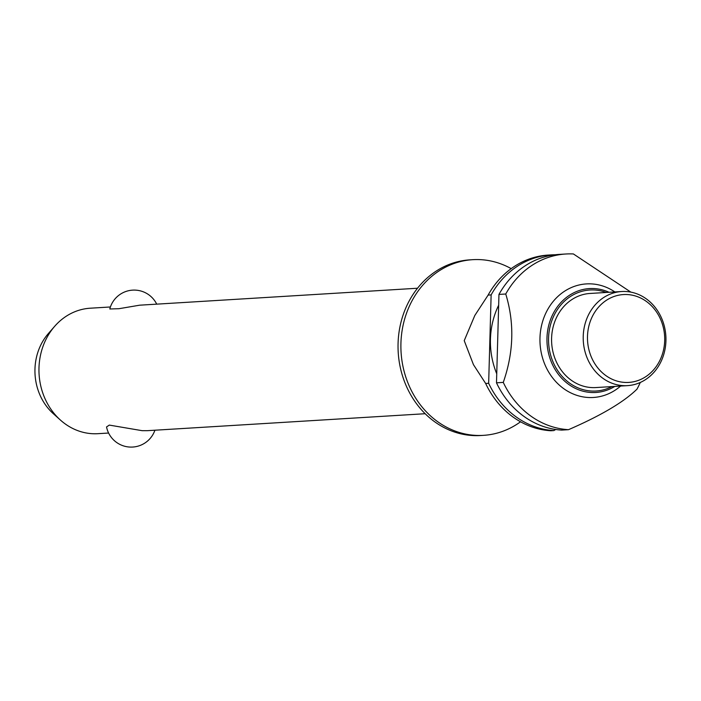 <?xml version="1.0" encoding="UTF-8"?>
<svg xmlns="http://www.w3.org/2000/svg" width="701" height="701" viewBox="0 0 701 701"><rect width="100%" height="100%" fill="white"/><g stroke="black" fill="none" stroke-linecap="round" stroke-linejoin="round"><path stroke-width="1.05" d="M520.536 421.783A88.002 77.189 -93.5 0 1 483.471 435.347A88.002 77.189 -93.5 0 1 475.664 435.374A88.002 77.189 -93.5 0 1 400.902 347.766A88.002 77.189 -93.5 0 1 472.754 259.677A88.002 77.189 -93.5 0 1 480.571 259.65A88.002 77.189 -93.5 0 1 511.187 268.641M417.516 288.234L139.648 305.189L118.916 308.712L109.803 308.975A25.14 25.14 0 0 1 156.717 304.146M110.407 306.977L90.298 308.203A62.853 55.134 86.5 0 0 54.678 326.307A62.853 55.134 86.5 0 0 60.4 420.048A62.853 55.134 86.5 0 0 92.366 433.7A62.853 55.134 86.5 0 0 97.947 433.682L108.611 433.034M154.921 430.212A25.14 25.14 0 0 1 106.534 426.944L109.33 425.095L142.084 430.668L147.306 430.677L425.165 413.721M483.471 435.347L480.623 435.523A88.002 77.189 -93.5 0 1 472.807 435.549A88.002 77.189 -93.5 0 1 398.045 347.941A88.002 77.189 -93.5 0 1 469.898 259.852L472.754 259.677M496.746 373.808A75.428 66.166 -93.5 0 1 498.656 305.233M620.622 386.049A56.886 49.894 -93.5 0 1 588.288 397.493A56.886 49.894 -93.5 0 1 539.972 337.978A56.886 49.894 -93.5 0 1 591.46 283.896A56.886 49.894 -93.5 0 1 614.873 291.94M630.83 292.115L573.409 253.955A88.002 77.189 -93.5 0 0 565.865 253.999L559.083 254.41A88.002 77.189 -93.5 0 0 498.963 294.42L505.745 294.008A88.002 77.189 -93.5 0 1 565.865 253.999M505.745 294.008C514.569 322.881 513.745 352.349 503.274 382.395L496.492 382.816L498.963 294.42M496.492 382.816A88.002 77.189 -93.5 0 0 561.72 430.099L568.502 429.678A88.002 77.189 -93.5 0 1 503.274 382.395M640.285 382.457A88.002 77.189 -93.5 0 1 636.99 389.143C623.802 402.067 600.976 415.579 568.502 429.678L568.879 429.511M623.268 385.646A47.142 41.35 -93.5 0 1 583.214 338.714A47.142 41.35 -93.5 0 1 621.708 291.52A47.142 41.35 -93.5 0 1 625.897 291.511A47.142 41.35 -93.5 0 1 665.95 338.443A47.142 41.35 -93.5 0 1 627.456 385.638A47.142 41.35 -93.5 0 1 623.268 385.646M627.456 385.638L595.815 387.565A47.142 41.35 -93.5 0 1 591.635 387.574A47.142 41.35 -93.5 0 1 551.582 340.642A47.142 41.35 -93.5 0 1 590.076 293.456L621.708 291.52M624.863 382.422A43.997 38.599 -93.5 0 1 587.491 336.384A43.997 38.599 -93.5 0 1 627.316 294.551A43.997 38.599 -93.5 0 1 664.688 340.59A43.997 38.599 -93.5 0 1 624.863 382.422M551.249 254.892L548.243 255.068A88.002 77.189 86.5 0 0 497.43 281.53A88.002 77.189 86.5 0 0 488.124 295.086L491.129 294.902A88.002 77.189 -93.5 0 1 551.249 254.892A88.002 77.189 -93.5 0 1 555.174 254.761M491.129 294.902L488.658 383.289L485.653 383.473L473.447 364.643L464.228 340.66L474.814 315.476L488.124 295.086M485.653 383.473A88.002 77.189 86.5 0 0 505.307 410.663A88.002 77.189 86.5 0 0 550.881 430.756L553.886 430.572L555.735 429.476M553.886 430.572A88.002 77.189 -93.5 0 1 488.658 383.289M60.4 420.048L53.258 413.634A53.705 47.107 -93.5 0 1 48.369 333.545L54.678 326.307M614.803 386.409A52.049 45.653 -93.5 0 1 591.171 392.49A52.049 45.653 -93.5 0 1 546.973 338.048A52.049 45.653 -93.5 0 1 594.08 288.567A52.049 45.653 -93.5 0 1 609.064 292.291M606.181 292.475A50.603 44.391 86.5 0 0 548.559 338.092A50.603 44.391 86.5 0 0 591.539 391.035A50.603 44.391 86.5 0 0 611.92 386.584"/></g></svg>
